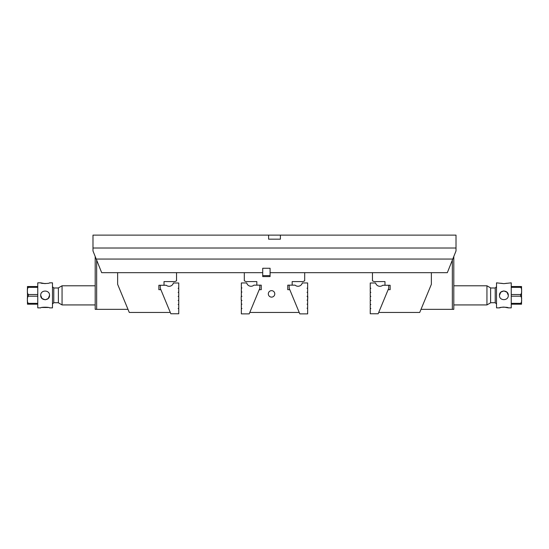 <?xml version="1.0" encoding="UTF-8"?>
<svg xmlns="http://www.w3.org/2000/svg" width="549" height="549" viewBox="0 0 549 549"><rect width="100%" height="100%" fill="white"/><g stroke="black" fill="none" stroke-linecap="round" stroke-linejoin="round"><path stroke-width="0.82" d="M503.872 307.069L508.299 307.872C508.559 307.008 499.192 307.008 499.46 307.872L500.757 307.481M500.963 307.426L503.227 307.09M511.243 303.357L520.63 303.357C521.529 302.382 521.831 301.188 521.55 299.775C521.831 298.354 521.529 297.16 520.63 296.192L511.243 296.192M521.55 300.749L521.55 304.194L511.243 304.194M511.243 294.525L520.63 294.525C521.529 293.55 521.831 292.356 521.55 290.943C521.831 289.515 521.529 288.321 520.63 287.353L511.243 287.353M521.55 291.917L521.55 298.793M511.243 286.523L521.55 286.523L521.55 289.954M486.942 285.782L490.621 287.909L490.621 302.808L486.942 304.928L486.942 285.782L453.803 285.782M490.621 302.719L495.225 302.719L495.225 287.992L496.516 286.708M499.46 307.872L496.516 307.872L496.516 282.838L503.879 283.648L511.243 282.838L511.243 307.872L508.299 307.872M499.46 295.355L499.46 295.355C499.192 301.065 508.559 301.044 508.299 295.362C508.559 289.666 499.192 289.652 499.46 295.355L500.729 292.26M500.791 292.192L503.694 290.943M503.886 290.943L506.995 292.226L508.299 295.355M506.981 283.243L503.9 283.648M503.879 283.648L500.75 283.236M49.54 307.872C49.808 307.008 40.441 307.008 40.701 307.872L37.757 307.872L37.757 282.838L40.701 282.838C40.441 283.709 49.801 283.709 49.54 282.838L52.484 282.838L52.484 307.872L49.54 307.872M41.999 307.481L48.319 307.502M40.701 295.355L41.985 298.464M41.999 298.478L45.128 299.775M27.45 304.194L28.37 304.194L27.45 304.194L27.45 300.756M27.45 289.961L27.45 286.523L37.757 286.523M37.757 287.353L28.37 287.353C27.471 288.328 27.169 289.522 27.45 290.943C27.169 292.356 27.471 293.55 28.37 294.525L37.757 294.525M28.37 287.353L28.37 286.523L27.45 286.523M37.757 296.192L28.37 296.192C27.471 297.167 27.169 298.361 27.45 299.775C27.169 301.202 27.477 302.396 28.37 303.357L37.757 303.357M37.757 304.194L28.37 304.194L28.37 303.357M27.45 298.8L27.45 291.917M62.058 285.782L62.058 304.928L58.379 302.808L58.379 287.909L62.058 285.782L95.197 285.782M58.379 302.719L53.775 302.719L52.484 304.009M49.54 295.355C49.808 289.652 40.441 289.666 40.701 295.355C40.441 301.051 49.808 301.058 49.54 295.355L48.271 298.457M48.195 298.532L45.306 299.775M45.1 283.648L40.701 282.838M58.379 287.992L53.775 287.992L52.484 286.708M96.665 260.157L96.665 309.348L127.999 309.348M96.665 309.348L95.197 309.348L95.197 256.479M453.803 256.479L453.803 309.348L452.335 309.348L452.335 260.157M421.001 309.348L452.335 309.348M456.013 248.011L456.013 235.123L92.987 235.123L92.987 250.955L96.226 259.053L452.774 259.053L456.013 250.955L456.013 248.011L92.987 248.011M96.226 259.053L101.675 272.675L117.63 272.675L117.63 284.313L129.276 312.443L170.293 312.443M164.021 285.267L164.021 281.589L174.767 281.589L176.538 280.855L176.538 272.675L244.312 272.675L244.312 280.841L246.117 281.589L256.829 281.589L256.829 285.157M270.081 272.675L270.081 276.579L262.717 276.579L262.717 268.262L270.081 268.262L270.081 272.675L447.325 272.675L452.774 259.053M268.612 235.123L268.612 239.172L280.388 239.172L280.388 235.123M160.864 289.687L158.867 289.687L158.867 285.267L160.274 285.267L160.274 288.252L170.842 313.767L178.754 313.767L178.754 308.723L178.164 308.559L178.754 308.064L178.754 304.668L178.164 304.51L178.754 304.016L178.754 300.619L178.164 300.461L178.754 299.96L178.754 296.57L178.164 296.412L178.754 295.911L178.754 292.521L178.164 292.363L178.754 291.862L178.754 288.472L178.164 288.314L178.754 287.813L178.754 282.989L173.388 282.989A4.419 4.419 0 0 1 166.272 285.267L160.274 285.267M176.538 272.675L117.63 272.675M378.707 312.443L419.724 312.443L431.37 284.313L431.37 272.675M384.979 285.267L384.979 281.589L374.233 281.589L372.462 280.855L372.462 272.675M388.726 285.267L388.726 288.252L378.158 313.767L370.246 313.767L370.246 308.723L370.836 308.559L370.246 308.064L370.246 304.668L370.836 304.51L370.246 304.016L370.246 300.619L370.836 300.461L370.246 299.96L370.246 296.57L370.836 296.412L370.246 295.911L370.246 292.521L370.836 292.363L370.246 291.862L370.246 288.472L370.836 288.314L370.246 287.813L370.246 282.989L375.612 282.989A4.419 4.419 0 0 0 382.728 285.267L390.133 285.267L390.133 289.687L388.136 289.687M262.717 275.625L270.081 275.625M259.217 289.687L261.249 289.687L261.249 285.157L253.913 285.157A4.419 4.419 0 0 1 246.714 282.948L241.347 282.948L241.347 287.779L241.937 287.937L241.347 288.431L241.347 291.828L241.937 291.986L241.347 292.48L241.347 295.877L241.937 296.378L241.196 296.57L241.196 299.884L241.937 300.427L241.347 300.584L241.347 303.974L241.347 300.584M262.717 272.675L244.312 272.675M304.688 272.675L304.688 280.841L302.883 281.589L292.171 281.589L292.171 285.157M249.795 312.443L299.205 312.443M271.556 290.654A3.232 3.232 0 0 1 274.356 295.499A3.232 3.232 0 0 1 268.756 295.499A3.232 3.232 0 0 1 271.556 290.654M307.653 296.535L307.653 299.926L307.804 296.57L307.063 296.378L307.653 295.877L307.653 292.48L307.063 292.322L307.653 291.828L307.653 288.431L307.063 288.273L307.653 287.779L307.653 282.948L302.286 282.948A4.419 4.419 0 0 1 295.088 285.157L287.751 285.157L287.751 289.687L289.783 289.687M307.653 303.974L307.653 300.584L307.653 303.974L307.063 304.132L307.653 304.633L307.653 308.023L307.063 308.181L307.653 308.682L307.653 313.877L299.802 313.877L289.172 288.218L289.172 285.157M307.653 299.926L307.063 300.083L307.653 300.584M259.828 285.157L259.828 288.218L249.198 313.877L241.347 313.877L241.347 308.682L241.937 308.524L241.347 308.023L241.347 304.633L241.937 304.132L241.347 303.974M520.63 304.194L520.63 303.357M520.63 296.192L520.63 294.525M520.63 287.353L520.63 286.523M28.37 294.525L28.37 296.192M53.775 287.992L53.775 302.719M486.942 304.928L453.803 304.928M490.621 287.992L495.225 287.992M495.225 302.719L496.516 304.009M62.058 304.928L95.197 304.928"/></g></svg>
